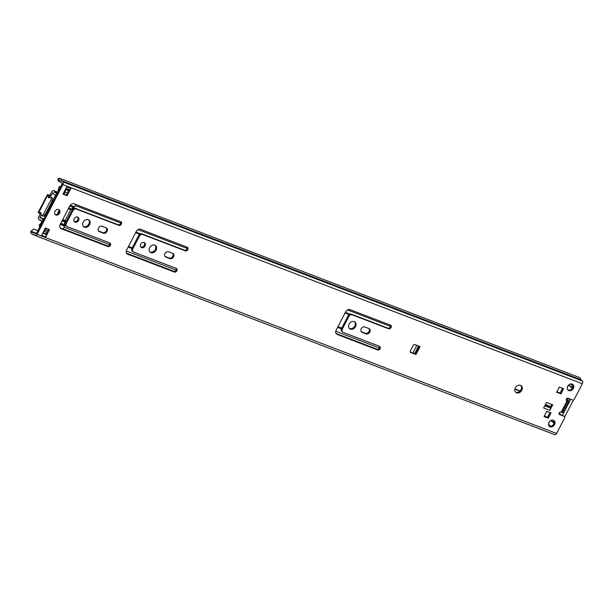 <?xml version="1.0" encoding="UTF-8"?>
<svg xmlns="http://www.w3.org/2000/svg" width="613" height="613" viewBox="0 0 613 613"><rect width="100%" height="100%" fill="white"/><g stroke="black" fill="none" stroke-linecap="round" stroke-linejoin="round"><path stroke-width="0.92" d="M520.812 385.493A4.276 3.387 -51.1 0 1 520.989 389.699A4.276 3.387 -51.1 0 1 515.51 392.067M515.334 387.86A4.276 3.387 -51.1 0 1 521.234 385.769A4.276 3.387 -51.1 0 1 521.778 390.328A4.276 3.387 -51.1 0 1 515.87 392.427A4.276 3.387 -51.1 0 1 515.334 387.86M379.363 346.261A2.069 1.64 -51.1 0 1 379.301 348.077A2.069 1.64 -51.1 0 1 376.803 349.295L336.491 333.847A3.724 2.95 -51.1 0 1 336.276 333.748M380.083 348.713A2.069 1.64 -51.1 0 1 377.585 349.931L337.273 334.476A3.724 2.95 -51.1 0 1 336.637 334.108A3.724 2.95 -51.1 0 1 336.162 330.139L345.632 311.864A3.724 2.95 -51.1 0 1 350.13 309.672L390.443 325.128A2.069 1.64 -51.1 0 1 390.803 325.327A2.069 1.64 -51.1 0 1 391.063 327.534A2.069 1.64 -51.1 0 1 388.565 328.752L352.199 314.814A2.759 2.184 128.9 0 0 348.866 316.438L342.284 329.143A2.759 2.184 128.9 0 0 342.629 332.085A2.759 2.184 128.9 0 0 343.104 332.361L379.47 346.299A2.069 1.64 -51.1 0 1 379.822 346.506A2.069 1.64 -51.1 0 1 380.083 348.713M390.343 325.082A2.069 1.64 -51.1 0 1 390.274 326.905A2.069 1.64 -51.1 0 1 387.776 328.124L351.418 314.185A2.759 2.184 128.9 0 0 348.084 315.81L341.495 328.514A2.759 2.184 128.9 0 0 341.847 331.457L342.629 332.085M369.018 328.591A3.034 2.406 -51.1 0 1 369.049 331.457A3.034 2.406 -51.1 0 1 365.386 333.242L361.333 331.694A3.034 2.406 -51.1 0 1 361.241 331.656M369.831 332.093A3.034 2.406 -51.1 0 1 366.168 333.878L362.114 332.323A3.034 2.406 -51.1 0 1 361.593 332.024A3.034 2.406 -51.1 0 1 361.402 328.461A3.034 2.406 -51.1 0 1 364.873 326.997L368.926 328.553A3.034 2.406 -51.1 0 1 369.455 328.852A3.034 2.406 -51.1 0 1 369.831 332.093M354.59 321.771A4.276 3.387 -51.1 0 1 354.766 325.986A4.276 3.387 -51.1 0 1 349.28 328.353M349.103 324.147A4.276 3.387 -51.1 0 1 355.011 322.055A4.276 3.387 -51.1 0 1 355.548 326.614A4.276 3.387 -51.1 0 1 349.648 328.706A4.276 3.387 -51.1 0 1 349.103 324.147M572.435 384.159A3.724 2.95 -51.1 0 1 572.55 387.776A3.724 2.95 -51.1 0 1 567.83 389.876M567.722 386.259A3.724 2.95 -51.1 0 1 572.864 384.435A3.724 2.95 -51.1 0 1 573.331 388.404A3.724 2.95 -51.1 0 1 568.19 390.228A3.724 2.95 -51.1 0 1 567.722 386.259M553.685 420.342A3.724 2.95 -51.1 0 1 553.792 423.958A3.724 2.95 -51.1 0 1 549.079 426.05M548.964 422.441A3.724 2.95 -51.1 0 1 554.106 420.618A3.724 2.95 -51.1 0 1 554.581 424.587A3.724 2.95 -51.1 0 1 549.44 426.41A3.724 2.95 -51.1 0 1 548.964 422.441M176.153 268.371A2.069 1.64 -51.1 0 1 176.084 270.187A2.069 1.64 -51.1 0 1 173.586 271.406L132.063 255.483A3.724 2.95 128.9 0 0 132.002 255.468L127.044 253.698A3.724 2.95 -51.1 0 1 126.768 253.583M176.873 270.823A2.069 1.64 -51.1 0 1 174.376 272.042L132.845 256.119A3.724 2.95 128.9 0 0 132.791 256.096L127.826 254.334A3.724 2.95 -51.1 0 1 127.129 253.943A3.724 2.95 -51.1 0 1 126.661 249.974L136.247 231.469A3.724 2.95 -51.1 0 1 140.806 229.3L145.649 231.293A3.724 2.95 128.9 0 0 145.702 231.316L187.233 247.231A2.069 1.64 -51.1 0 1 187.586 247.437A2.069 1.64 -51.1 0 1 187.846 249.644A2.069 1.64 -51.1 0 1 185.348 250.863L142.752 234.534A2.759 2.184 128.9 0 0 139.419 236.158L132.837 248.863A2.759 2.184 128.9 0 0 133.182 251.805A2.759 2.184 128.9 0 0 133.657 252.081L176.253 268.41A2.069 1.64 -51.1 0 1 176.613 268.609A2.069 1.64 -51.1 0 1 176.873 270.823M187.134 247.192A2.069 1.64 -51.1 0 1 187.065 249.008A2.069 1.64 -51.1 0 1 184.567 250.227L141.971 233.905A2.759 2.184 128.9 0 0 138.638 235.522L132.048 248.234A2.759 2.184 128.9 0 0 132.4 251.177L133.182 251.805M109.666 242.886A2.069 1.64 -51.1 0 1 109.597 244.702A2.069 1.64 -51.1 0 1 107.099 245.92L65.568 229.998A3.724 2.95 128.9 0 0 65.514 229.982L60.549 228.212A3.724 2.95 -51.1 0 1 60.281 228.097M110.386 245.338A2.069 1.64 -51.1 0 1 107.88 246.549L66.357 230.634A3.724 2.95 128.9 0 0 66.296 230.611L61.338 228.848A3.724 2.95 -51.1 0 1 60.633 228.457A3.724 2.95 -51.1 0 1 60.166 224.488L69.759 205.983A3.724 2.95 -51.1 0 1 74.311 203.815L79.154 205.807A3.724 2.95 128.9 0 0 79.215 205.83L120.738 221.745A2.069 1.64 -51.1 0 1 121.098 221.952A2.069 1.64 -51.1 0 1 121.359 224.159A2.069 1.64 -51.1 0 1 118.861 225.377L76.265 209.048A2.759 2.184 128.9 0 0 72.932 210.673L66.35 223.377A2.759 2.184 128.9 0 0 66.694 226.32A2.759 2.184 128.9 0 0 67.169 226.595L109.765 242.924A2.069 1.64 -51.1 0 1 110.125 243.123A2.069 1.64 -51.1 0 1 110.386 245.338M120.638 221.707A2.069 1.64 -51.1 0 1 120.577 223.523A2.069 1.64 -51.1 0 1 118.071 224.741L75.476 208.42A2.759 2.184 128.9 0 0 72.15 210.037L65.56 222.749A2.759 2.184 128.9 0 0 65.905 225.691L66.694 226.32M172.766 253.368A3.034 2.406 -51.1 0 1 172.797 256.234A3.034 2.406 -51.1 0 1 169.134 258.019L165.081 256.464A3.034 2.406 -51.1 0 1 164.989 256.433M173.579 256.87A3.034 2.406 -51.1 0 1 169.916 258.655L165.862 257.1A3.034 2.406 -51.1 0 1 165.341 256.801A3.034 2.406 -51.1 0 1 165.15 253.238A3.034 2.406 -51.1 0 1 168.629 251.774L172.674 253.33A3.034 2.406 -51.1 0 1 173.203 253.629A3.034 2.406 -51.1 0 1 173.579 256.87M155.12 245.315A4.276 3.387 -51.1 0 1 155.288 249.522A4.276 3.387 -51.1 0 1 149.81 251.897M149.633 247.69A4.276 3.387 -51.1 0 1 155.541 245.598A4.276 3.387 -51.1 0 1 156.077 250.158A4.276 3.387 -51.1 0 1 150.177 252.249A4.276 3.387 -51.1 0 1 149.633 247.69M144.262 242.587A2.896 2.299 -51.1 0 1 144.277 245.3A2.896 2.299 -51.1 0 1 140.714 246.985M140.699 244.265A2.896 2.299 -51.1 0 1 144.699 242.848A2.896 2.299 -51.1 0 1 145.066 245.936A2.896 2.299 -51.1 0 1 141.067 247.353A2.896 2.299 -51.1 0 1 140.699 244.265M106.271 227.883A3.034 2.406 -51.1 0 1 106.31 230.749A3.034 2.406 -51.1 0 1 102.639 232.534L98.586 230.978A3.034 2.406 -51.1 0 1 98.501 230.948M107.091 231.385A3.034 2.406 -51.1 0 1 103.428 233.17L99.375 231.614A3.034 2.406 -51.1 0 1 98.854 231.316A3.034 2.406 -51.1 0 1 98.662 227.752A3.034 2.406 -51.1 0 1 102.133 226.289L106.187 227.844A3.034 2.406 -51.1 0 1 106.708 228.143A3.034 2.406 -51.1 0 1 107.091 231.385M88.624 219.829A4.276 3.387 -51.1 0 1 88.801 224.036A4.276 3.387 -51.1 0 1 83.322 226.412M83.146 222.205A4.276 3.387 -51.1 0 1 89.046 220.113A4.276 3.387 -51.1 0 1 89.582 224.672A4.276 3.387 -51.1 0 1 83.682 226.764A4.276 3.387 -51.1 0 1 83.146 222.205M77.774 217.102A2.896 2.299 -51.1 0 1 77.79 219.814A2.896 2.299 -51.1 0 1 74.227 221.5M74.211 218.78A2.896 2.299 -51.1 0 1 78.211 217.362A2.896 2.299 -51.1 0 1 78.571 220.45A2.896 2.299 -51.1 0 1 74.571 221.868A2.896 2.299 -51.1 0 1 74.211 218.78M58.787 209.608A3.103 2.46 -51.1 0 1 58.825 212.55A3.103 2.46 -51.1 0 1 54.978 214.335M54.94 211.393A3.103 2.46 -51.1 0 1 59.223 209.868A3.103 2.46 -51.1 0 1 59.614 213.186A3.103 2.46 -51.1 0 1 55.331 214.703A3.103 2.46 -51.1 0 1 54.94 211.393M48.603 229.27L45.906 234.472A2.069 1.218 111 0 0 45.73 234.281L42.91 232.787M70.855 188.482L67.093 195.746L62.94 194.152L66.702 186.888L70.855 188.482A2.069 1.218 111 0 1 69.154 189.632L66.311 195.11L63.085 193.877M568.749 400.588L566.205 400.143M554.52 434.563A2.207 1.303 -69 0 0 554.734 434.686A2.207 1.303 -69 0 0 556.573 433.475L564.604 417.989A1.379 1.096 128.9 0 0 564.19 416.38L558.995 414.059M563.401 415.744A1.379 1.096 -51.1 0 1 563.822 416.089M37.922 230.657L33.615 229.009L31.692 230.634L31.922 231.553A3.31 1.954 -69 0 0 32.818 232.718A3.31 1.954 -69 0 0 33.669 232.733A2.069 1.218 111 0 1 34.198 232.741A2.069 1.218 111 0 1 34.397 232.863L35.868 234.036L36.328 233.729L62.105 184L62.097 183.31L60.679 182.161A2.069 1.218 111 0 1 60.281 181.387A3.31 1.954 -69 0 0 59.338 179.954A3.31 1.954 -69 0 0 58.702 179.885L57.936 180L58.342 181.302L60.764 182.237M550.068 412.633L547.516 417.56L544.191 416.288M562.68 388.313L560.129 393.24L556.796 391.96M551.823 404.457L549.999 407.967A2.069 1.218 111 0 1 549.861 410.381L543.631 407.99L546.512 402.427L552.75 404.81L549.861 410.381M419.169 346.291L415.154 354.038L410.289 351.977M49.53 229.622L45.768 236.886L41.615 235.292L45.377 228.036L49.53 229.622M415.997 354.498L410.81 352.513A1.379 1.096 -51.1 0 1 410.396 350.904L413.216 345.456A1.379 1.096 -51.1 0 1 414.886 344.644L420.081 346.636L415.997 354.498L415.154 354.038M560.91 393.875L556.65 392.243L559.347 387.041L563.608 388.673L560.91 393.875L560.129 393.24M544.045 416.564L546.742 411.361L551.003 412.993L548.306 418.196L544.045 416.564M564.19 416.38L559.516 414.587A1.379 1.096 -51.1 0 1 560.765 412.166L563.178 412.587L569.14 401.094L566.726 400.672A1.379 1.096 -51.1 0 1 567.983 398.251L572.657 400.044A1.379 1.096 128.9 0 0 574.32 399.232L582.35 383.746A2.207 1.303 -69 0 0 582.304 380.964L580.81 379.662A4.965 2.935 -69 0 0 579.385 377.516L59.928 178.406A4.965 2.935 -69 0 0 58.986 178.314L58.212 178.421L57.936 180M31.692 230.634L30.65 231.599L30.888 232.519A4.965 2.935 -69 0 0 32.228 234.266A4.965 2.935 -69 0 0 33.5 234.289L35.064 235.453A2.207 1.303 -69 0 0 35.278 235.584A2.207 1.303 -69 0 0 37.117 234.365L62.894 184.636A2.207 1.303 -69 0 0 62.848 181.854L61.354 180.551A4.965 2.935 -69 0 0 59.928 178.406M46.236 233.844L43.01 232.611M548.306 418.196L547.516 417.56M545.156 405.047L547.601 405.982L549.823 407.775A2.069 1.218 111 0 1 549.999 407.967M414.695 353.67L418.518 346.038M416.809 345.387L413.016 352.713L414.603 353.594M67.093 195.746L66.311 195.11M45.906 234.472A2.069 1.218 111 0 1 45.768 236.886M44.266 233.308A2.345 1.387 111 0 1 44.527 233.361A2.345 1.387 111 0 1 44.749 233.492M69.154 189.632A2.069 1.218 111 0 1 69.139 189.624L65.928 188.39M547.417 417.522L549.991 412.603M550.727 406.565L545.424 404.534M514.866 389.194L519.908 391.125M569.761 398.933L569.577 399.285L567.063 398.32M556.872 391.822L560.121 393.063L562.604 388.282M544.321 416.02L547.578 417.269M550.888 426.257L548.497 424.326M562.366 415.346L570.688 399.285M570.335 384.029L573.009 386.182M572.304 388.19L568.55 385.163L567.286 387.592M559.048 413.101L561.347 414.955M554.083 423.254L550.75 420.564M549.83 421.269L548.535 423.775M514.935 388.903L520.138 390.895M572.711 387.416L568.55 385.163M573.416 400.036L564.688 416.871M554.259 422.296L550.934 420.472M567.661 400.297A5.862 3.463 -69 0 0 567.316 398.419M56.603 194.62L56.519 194.589A5.348 3.157 111 0 1 54.588 194.788A5.348 3.157 111 0 1 53.101 192.704L50.572 196.037L48.396 194.788L47.4 194.605L47.837 195.11A2.069 1.218 -69 0 1 48.228 196.643A1.517 0.897 111 0 0 48.657 197.853A1.517 0.897 111 0 0 49.507 197.585A2.069 1.218 -69 0 1 50.664 197.21A2.069 1.218 -69 0 1 50.91 199.93L43.377 214.45A2.069 1.218 -69 0 1 41.661 215.592A2.069 1.218 -69 0 1 41.086 213.83A1.517 0.897 111 0 0 40.665 212.535A1.517 0.897 111 0 0 39.876 212.757A2.069 1.218 -69 0 1 38.795 213.063A2.069 1.218 -69 0 1 38.596 212.949L47.722 195.018M49.592 195.248L50.09 195.003L51.071 195.792M56.519 194.589L56.511 192.735A3.28 1.939 111 0 1 55.331 192.857A3.28 1.939 111 0 1 54.419 191.578A2.483 1.464 -69 0 0 53.722 190.612A2.483 1.464 -69 0 0 51.661 191.976L50.09 195.003M40.412 213.676L38.903 216.588A2.483 1.464 -69 0 0 39.186 219.86A2.483 1.464 -69 0 0 39.738 219.891A3.28 1.939 111 0 1 40.466 219.937A3.28 1.939 111 0 1 41.446 221.806L42.887 221.078M41.132 214.971L40.021 217.937A5.348 3.157 111 0 1 41.201 218.006A5.348 3.157 111 0 1 42.803 221.048M50.572 196.037L47.837 195.11M42.335 222.144L41.446 221.806M57.407 193.072L56.511 192.735M47.4 194.605L38.152 212.435L38.473 212.849M49.768 197.371A1.517 0.897 111 0 1 49.783 197.24A2.069 1.218 -69 0 0 49.4 195.708M41.661 215.592L43.216 216.19A2.069 1.218 -69 0 0 44.941 215.048L52.465 200.528A2.069 1.218 -69 0 0 52.22 197.807L50.664 197.21M40.151 213.546A2.069 1.218 -69 0 0 40.351 213.661A2.069 1.218 -69 0 0 41.117 213.577M71.744 209.171L68.809 207.822M64.955 221.055L66.189 221.531M66.334 221.255L65.016 220.749M63.974 194.214L65.047 192.16A2.207 1.303 -69 0 0 65.254 189.693M43.822 231.04A2.207 1.303 -69 0 0 45.538 229.791L46.274 228.373M60.894 186.337A4.827 2.85 -69 0 0 58.672 187.44L59.055 188.643A3.172 1.87 -69 0 1 60.036 187.999M40.443 225.799A3.172 1.87 -69 0 1 40.512 224.419L39.47 224.481A4.827 2.85 -69 0 0 39.577 227.461M59.139 210.359A6.896 5.463 128.9 0 0 57.729 213.853M75.882 204.458L74.625 206.88A0.828 0.49 111 0 1 74.058 207.355A6.345 3.747 -69 0 0 73.491 207.432A2.759 1.632 -69 0 0 71.844 208.979M68.717 207.991L71.752 209.156L68.564 208.282M62.296 220.381L65.093 221.454A0.69 0.406 111 0 1 65.085 220.588L70.725 209.7A0.69 0.406 111 0 1 71.208 209.301M65.093 221.454L65.108 221.975L62.074 220.818M61.99 220.979L65.108 221.975M65.016 222.144A2.759 1.632 -69 0 0 64.564 224.657A6.345 3.747 -69 0 0 64.74 225.323A0.828 0.49 111 0 1 64.626 226.166L63.093 229.116M54.848 198.007A18.804 14.904 128.9 0 0 52.779 199.631M45.132 214.673A18.804 14.904 128.9 0 0 45.132 216.749M53.875 198.727L55.507 195.401L56.059 195.677M58.496 190.972L58.036 190.605A2.781 1.647 111 0 1 58.373 189.371A3.586 2.115 111 0 1 59.032 188.582M58.465 191.034L58.036 190.605M40.389 224.427A3.586 2.115 111 0 1 40.65 223.561A2.781 1.64 111 0 1 41.416 222.672L42.036 222.718M41.416 222.672L41.868 223.04M58.549 213.01A6.82 5.41 -51.1 0 1 59.17 211.569M65.032 220.695L66.357 221.201M377.585 349.931L376.803 349.295M388.565 328.752L387.776 328.124M366.168 333.878L365.386 333.242M174.376 272.042L173.586 271.406M185.348 250.863L184.567 250.227M107.88 246.549L107.099 245.92M118.861 225.377L118.071 224.741M169.916 258.655L169.134 258.019M103.428 233.17L102.639 232.534M45.73 234.281L42.734 233.132M582.35 383.746L62.894 184.636M556.573 433.475L37.117 234.365M561.125 412.304L567.079 400.81M566.726 400.672L566.305 400.327M36.542 233.323L31.922 231.553L30.888 232.519M59.844 180.322L58.702 179.885L58.986 178.314M580.81 379.662L61.354 180.551M580.886 379.822L61.43 180.712M582.304 380.964L62.848 181.854M36.389 233.622L34.397 232.863M99.375 231.614L98.586 230.978M165.862 257.1L165.081 256.464M61.338 228.848L60.549 228.212M66.296 230.611L65.514 229.982M66.357 230.634L65.568 229.998M66.35 223.377L65.56 222.749M72.932 210.673L72.15 210.037M76.265 209.048L75.476 208.42M127.826 254.334L127.044 253.698M132.791 256.096L132.002 255.468M132.845 256.119L132.063 255.483M132.837 248.863L132.048 248.234M139.419 236.158L138.638 235.522M142.752 234.534L141.971 233.905M559.516 414.587L559.094 414.242M566.535 400.243L567.891 401.032L561.937 412.526M549.823 407.775L544.75 405.829M410.381 352.168L410.81 352.513M362.114 332.323L361.333 331.694M337.273 334.476L336.491 333.847M342.284 329.143L341.495 328.514M348.866 316.438L348.084 315.81M352.199 314.814L351.418 314.185M43.99 218.956L39.883 217.385M53.162 192.972L52.641 192.773M57.553 192.781L54.419 191.578M41.033 220.389L39.738 219.891M41.056 214.037L40.642 213.707M49.783 197.24L48.228 196.643M52.465 200.528L50.91 199.93M44.941 215.048L43.377 214.45M41.109 213.232L39.876 212.757M341.709 328.101L337.962 326.668M132.262 247.821L128.515 246.388M65.775 222.335L65.062 222.059M349.203 314.546L345.065 312.959M139.756 234.266L135.626 232.679M73.269 208.78L72.219 208.374M350.015 314.163L345.372 312.377M140.569 233.875L135.925 232.097M74.073 208.389L72.702 207.868M390.473 326.377L347.548 309.925M187.264 248.48L138.017 229.607M120.776 222.994L75.307 205.57M341.372 328.775L337.617 327.334M131.925 248.495L128.171 247.054M65.438 223.009L64.756 222.749M379.347 347.977L335.763 331.273M176.138 270.088L126.286 250.978M109.643 244.602L64.112 227.147M377.577 349.372L336.077 333.464M174.368 271.482L126.477 253.123M107.88 245.997L63.216 228.879M67.376 193.049L65.047 192.16M47.875 230.68L45.538 229.791M68.786 190.329L65.56 189.095M70.265 205.209L74.625 206.88M64.626 226.166L60.181 224.465M74.058 207.355L69.882 205.753M69.752 205.999L73.491 207.432M60.564 223.722L64.74 225.323M64.564 224.657L60.825 223.224M68.311 208.772L70.725 209.7M62.672 219.661L65.085 220.588M34.811 235.254L32.228 234.266M554.734 434.686L35.278 235.584M36.405 233.591L34.198 232.741M563.638 415.882L564.427 416.518M42.933 232.748L44.527 233.361M41.178 220.619L39.186 219.86M57.86 192.198L53.722 190.612M56.197 195.401L54.588 194.788M43.937 219.056L41.201 218.006M40.351 213.661L38.795 213.063M68.595 190.712L65.361 189.471M47.04 232.289L43.814 231.047M68.564 208.29L71.407 209.378"/></g></svg>

